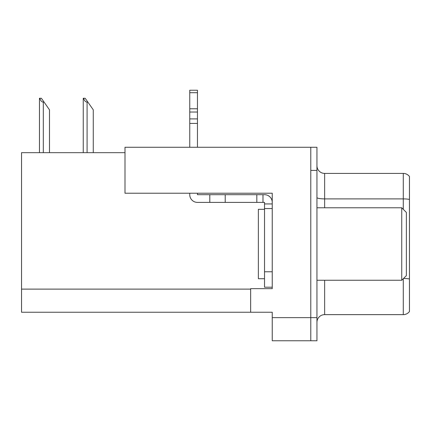 <?xml version="1.0" encoding="UTF-8"?>
<svg xmlns="http://www.w3.org/2000/svg" width="431" height="431" viewBox="0 0 431 431"><rect width="100%" height="100%" fill="white"/><g stroke="black" fill="none" stroke-linecap="round" stroke-linejoin="round"><path stroke-width="0.65" d="M125.001 152.676L21.55 152.676L21.55 312.243L272.236 312.243L272.236 340.765L316.947 340.765L316.947 147.278L125.001 147.278L125.001 193.223L272.236 193.223L272.236 208.561L264.526 208.561L264.526 202.398L262.985 202.398L262.985 194.688L264.526 194.688A7.71 7.71 0 0 1 272.236 202.398M272.236 208.561L272.236 271.772L264.526 271.772L264.526 287.191L272.236 287.191L272.236 271.772L272.236 288.657L250.653 288.657L250.653 312.243M316.947 170.407L310.778 170.407L310.778 340.765L310.778 147.278M409.45 176.494A7.71 7.71 0 0 0 403.281 173.413A7.71 7.71 0 0 1 409.45 176.494L409.45 311.548A7.71 7.71 0 0 1 403.281 314.635L324.656 314.635A7.71 7.71 0 0 0 316.947 322.34M409.45 199.962L409.45 311.548M409.45 199.429A7.71 1.336 180 0 0 403.281 198.89L403.281 173.413L324.656 173.413A7.71 7.71 0 0 1 316.947 165.703A7.71 7.71 0 0 0 324.656 173.413L324.656 207.79M83.603 98.252L85.166 98.252L87.865 102.104L87.094 102.104C85.505 101.98 84.341 100.698 83.603 98.252L83.242 98.252L83.242 152.676M93.263 152.676L93.263 109.813L87.865 102.104M39.819 98.252L41.381 98.252L44.081 102.104L43.31 102.104C41.721 101.98 40.552 100.698 39.819 98.252L39.458 98.252L39.458 152.676M49.479 152.676L49.479 109.813L44.081 102.104M189.753 193.223L189.753 194.688A7.71 7.71 0 0 0 197.463 202.398L209.795 202.398L209.795 194.688L262.985 194.688M272.236 203.938L264.526 203.938M264.526 271.772L264.526 208.561M264.526 287.191L272.236 287.191M209.795 202.398L256.817 202.398L256.817 194.688M262.985 202.398L256.817 202.398M197.463 193.223L197.463 194.688L209.795 194.688M189.753 147.278L189.753 123.417L197.463 123.417L197.463 147.278M197.463 92.697L189.753 92.697L189.753 90.235L197.463 90.235L197.463 123.417M189.753 123.417L189.753 118.897L197.463 118.897M197.463 112.028L189.753 112.028L189.753 92.697M189.753 112.028L189.753 118.897M197.463 108.784L189.753 108.784M264.526 209.331L258.358 209.331L258.358 278.712L264.526 278.712M401.74 280.252L406.368 275.63L406.368 212.418L401.74 207.79L401.74 280.252L316.947 280.252M316.947 207.79L401.74 207.79M272.236 317.642L316.947 317.642M21.55 289.12L250.653 289.12M324.656 280.252L324.656 314.635M403.281 209.331L403.281 198.89L324.656 198.89A7.71 1.336 0 0 1 316.947 197.554M409.45 278.981A7.71 1.336 180 0 0 403.551 278.448M403.281 314.635L403.281 278.712M87.094 152.676L87.094 102.104M43.31 152.676L43.31 102.104M225.214 202.398L225.214 194.688"/></g></svg>
